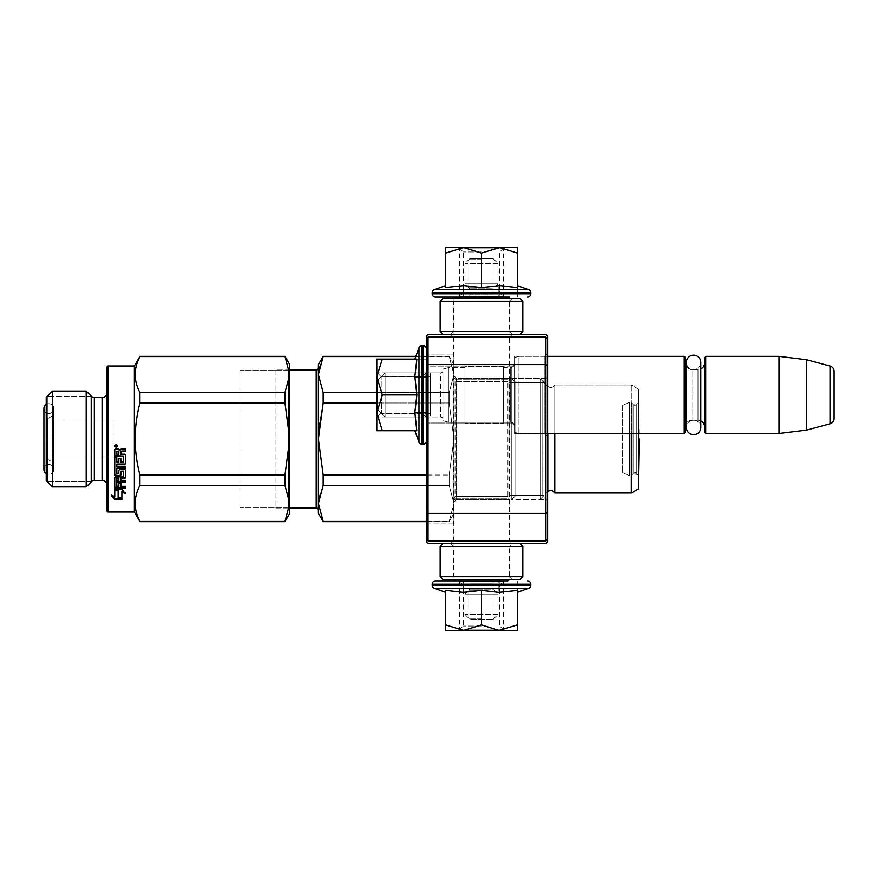 <?xml version="1.0" encoding="UTF-8"?>
<svg xmlns="http://www.w3.org/2000/svg" width="878" height="878" viewBox="0 0 878 878"><rect width="100%" height="100%" fill="white"/><g stroke="black" fill="none" stroke-linecap="round" stroke-linejoin="round"><path stroke-width="0.66" stroke-dasharray="4.39 3.29" d="M456.681 378.528L453.926 375.773L453.926 502.227L453.926 375.773L453.926 502.227L453.926 375.773L456.681 378.528L456.681 499.472L453.926 502.227L456.681 499.472L456.681 378.528L456.681 499.472L456.681 378.528L511.786 378.528L511.786 499.472L456.681 499.472L511.786 499.472L511.786 378.528L456.681 378.528M511.786 378.528L511.786 499.472L511.786 378.528L511.786 499.472L511.786 378.528L546.083 378.528L546.083 499.472L546.083 378.528L511.786 378.528L515.781 382.523L511.786 378.528M450.623 334.32L453.377 337.075L509.58 337.075L509.58 540.925L512.335 543.68L450.623 543.68L453.377 540.925L509.58 540.925L453.377 540.925L453.377 337.075L509.58 337.075L512.335 334.32L450.623 334.32L512.335 334.32M511.786 366.828L514.541 364.074L514.541 425.775L514.541 364.074L514.541 425.775L514.541 364.074L511.786 366.828L426.379 366.828L426.379 423.02L426.379 366.828L426.379 423.02L426.379 366.828L511.786 366.828L511.786 423.02L514.541 425.775L511.786 423.02L511.786 366.828M515.781 495.477L511.786 499.472L511.786 439L511.786 499.472L546.083 499.472L546.083 439L546.083 499.472L511.786 499.472L515.781 495.477L515.781 382.523L515.781 495.477L515.781 382.523L515.781 495.477L542.088 495.477L515.781 495.477M511.786 423.02L426.379 423.02L511.786 423.02M453.926 523.025L426.379 523.025L426.379 354.975L426.379 523.025L426.379 354.975L426.379 523.025L453.926 523.025L453.926 354.975L426.379 354.975L453.926 354.975L453.926 523.025M427.487 524.835L427.487 534.801L427.487 523.453L427.487 532.211L427.487 525.494L427.487 527.535L427.487 525.823L426.379 525.79L426.379 523.453L426.379 525.812L426.379 523.87L427.487 523.87L426.379 523.87L426.379 524.572L427.487 524.572M542.088 382.523L515.781 382.523L542.088 382.523L542.088 495.477L547.598 500.987L547.598 377.013L547.598 500.987L547.598 377.013L547.598 500.987L542.088 495.477L542.088 382.523L542.088 495.477L542.088 382.523L547.598 377.013L542.088 382.523M544.843 433.655L514.541 433.655L514.541 356.194L514.541 433.655L514.541 356.194L514.541 433.655L544.843 433.655L547.598 436.41L547.598 353.439L547.598 436.41L547.598 353.439L547.598 436.41L544.843 433.655L544.843 356.194L514.541 356.194L544.843 356.194L544.843 433.655M544.843 356.194L547.598 353.439L544.843 356.194M547.598 539.279L547.598 335.967L545.94 334.32L428.036 334.32L426.379 335.967L426.379 338.721L428.036 337.075L426.379 338.721L426.379 542.033L428.036 543.68L545.94 543.68L547.598 542.033L547.598 539.279L545.94 540.925L547.598 539.279L545.94 540.925L545.94 364.622L547.598 365.303M547.598 512.697L545.94 513.378L428.036 513.378L428.036 540.925L426.379 539.279L428.036 540.925L545.94 540.925M547.598 338.721L545.94 337.075L547.598 338.721L545.94 337.075L545.94 364.622L428.036 364.622L428.036 513.378L426.379 512.697M426.379 365.303L428.036 364.622L428.036 337.075L545.94 337.075M428.036 337.075L426.379 338.721M426.379 524.835L426.379 525.812L427.487 525.79L426.379 525.494L426.379 533.813L426.379 523.453L426.379 534.801L426.379 525.494L426.379 527.535L427.487 527.535L426.379 527.535L427.487 527.535L426.379 527.535L427.487 527.535L426.379 527.535L427.487 527.535L426.379 527.535L426.379 525.494L426.379 534.801L426.379 527.535L427.487 527.535L426.379 527.535L426.379 525.823L427.487 525.823M426.379 525.823L427.487 525.494L426.379 525.823L426.379 520.061L426.379 534.417L426.379 524.572M426.379 530.564L426.379 527.195L426.379 528.523L427.487 528.523L426.379 528.523L427.487 528.523L426.379 528.523L427.487 528.523L426.379 528.523L427.487 528.523L426.379 528.523L427.487 528.523L426.379 528.523L426.379 533.813L426.379 523.453L426.379 532.211L427.487 532.211L426.379 531.881L427.487 531.881L426.379 531.881L426.379 523.453L427.487 523.453L427.487 520.061L427.487 533.835L427.487 523.453L426.379 523.453L427.487 523.453L426.379 523.453L427.487 523.453L426.379 523.453L427.487 523.453L426.379 523.453L427.487 523.453L426.379 523.453L426.379 534.417L426.379 526.789L426.379 534.417L426.379 526.789L427.487 526.811L427.487 534.417L427.487 524.726L427.487 534.417L427.487 524.726L427.487 534.417L427.487 525.549L427.487 534.417L427.487 526.789L427.487 534.417L427.487 526.789L426.379 526.811L427.487 526.789L426.379 526.789L426.379 530.564L427.487 530.564M426.379 524.583L427.487 524.199L426.379 524.583M426.379 524.726L426.379 534.417L426.379 524.726L426.379 533.385L426.379 524.726L427.487 524.726L427.487 534.417L427.487 524.726L427.487 533.385L427.487 524.726L426.379 524.726L427.487 524.726M450.623 543.68L512.335 543.68M428.036 540.925L426.379 539.279M426.379 524.792L427.487 524.792M426.379 524.956L427.487 524.956L426.379 524.923M426.379 528.468L427.487 528.435M426.379 533.813L427.487 533.813M426.379 534.801L427.487 534.801L426.379 534.801M426.379 532.211L427.487 532.211L426.379 532.211M426.379 529.511L427.487 529.258L427.487 529.873L426.379 529.511M426.379 523.562L427.487 523.562M426.379 520.061L427.487 520.061M426.379 527.195L427.487 527.195L427.487 528.841L427.487 525.757L427.487 528.841L427.487 525.955L427.487 527.195L426.379 527.195L427.487 527.195M426.379 530.4L427.487 530.4M426.379 524.199L427.487 524.199L426.379 524.199M426.379 526.987L427.487 526.987L426.379 526.987M426.379 527.81L427.487 527.81L426.379 527.81M426.379 529.258L427.487 529.258M426.379 529.873L427.487 529.873L427.487 533.385L427.487 528.841L427.487 530.29L426.379 529.873L427.487 529.873M426.379 530.082L427.487 530.082L426.379 530.082M426.379 534.417L427.487 534.417M426.379 525.549L427.487 525.549L426.379 525.549M426.379 525.757L426.379 526.372L427.487 525.757L427.487 527.612L427.487 526.372L426.379 526.372L427.487 525.757M426.379 529.675L427.487 529.675L426.379 529.675M426.379 530.499L427.487 530.499M426.379 531.113L427.487 531.113M426.379 532.77L426.379 531.53L427.487 532.145L427.487 533.385L427.487 531.53L426.379 532.145L427.487 532.145L426.379 532.145L427.487 532.77L426.379 533.176L427.487 533.176L426.379 533.385L427.487 532.77M426.379 533.594L427.487 533.594M426.379 534.208L427.487 534.208M426.379 526.163L427.487 526.163M426.379 527.612L427.487 527.612L427.487 528.841L427.487 527.612L426.379 527.612L427.487 527.612M426.379 528.644L427.487 528.644L426.379 528.644M426.379 531.53L427.487 530.905L426.379 531.53M426.379 532.968L427.487 532.968M426.379 530.707L427.487 530.707L426.379 530.707M426.379 531.739L427.487 531.739L426.379 531.739M426.379 530.29L427.487 530.905L426.379 530.29M426.379 528.841L427.487 528.841L426.379 528.841M426.379 527.404L427.487 527.404M426.379 528.227L427.487 528.227L426.379 528.227M426.379 529.05L427.487 529.05M426.379 525.494L427.487 525.494L426.379 525.494M426.379 526.581L427.487 526.581M426.379 532.562L427.487 532.562M426.379 531.936L427.487 531.936M426.379 531.322L427.487 531.322M426.379 525.955L427.487 525.955M426.379 526.372L427.487 526.372M426.379 530.905L427.487 530.905L426.379 530.905M426.379 532.145L427.487 532.145M376.794 408.698L376.794 381.151L376.794 408.698L376.794 381.151L385.058 372.887L440.712 372.887L440.712 416.962L440.712 372.887A2.206 2.206 -138.9 0 0 442.907 370.681L442.907 419.168L442.907 370.681A2.206 2.206 -138.9 0 1 440.712 372.887L385.058 372.887L376.794 381.151L376.794 408.698L385.058 416.962L385.058 372.887L385.058 416.962L440.712 416.962A2.206 2.206 -41.1 0 1 442.907 419.168L442.907 370.681L442.907 419.168A2.206 2.206 -41.1 0 0 440.712 416.962L385.058 416.962L376.794 408.698M442.907 420.716L442.907 369.122L448.417 367.652L464.956 367.652L464.956 422.197L464.956 367.652L464.956 422.197L464.956 367.652L448.417 367.652L448.417 422.197L448.417 367.652L448.417 422.197L464.956 422.197L448.417 422.197L448.417 367.652L442.907 369.122L442.907 420.716L448.417 422.197L442.907 420.716L442.907 369.122L442.907 420.716M464.956 423.295L464.956 366.543L503.522 366.543L503.522 423.295L503.522 366.543L503.522 423.295L503.522 366.543L464.956 366.543L464.956 423.295L503.522 423.295L464.956 423.295L464.956 366.543L464.956 423.295M503.522 422.197L503.522 367.652L510.272 367.652L510.272 422.197L503.522 422.197L503.522 367.652L510.272 367.652L510.272 422.197L503.522 422.197L503.522 367.652L503.522 422.197M514.673 426.829A4.412 4.412 -37.4 0 0 510.272 422.197L510.272 367.652A4.412 4.412 -142.6 0 0 514.673 363.24A4.412 4.412 -142.6 0 1 510.272 367.652L510.272 422.197A4.412 4.412 -37.4 0 1 514.673 426.598L514.673 363.24A4.412 4.412 -142.6 0 0 514.673 363.009L514.541 429.353L514.673 363.009A4.412 4.412 -142.6 0 1 514.673 363.24L514.673 426.598A4.412 4.412 -37.4 0 1 514.673 426.829L514.673 363.009L514.673 426.829M547.598 433.491L518.942 433.491L518.942 356.358L518.942 433.491L518.942 356.358L514.541 357.533L514.541 432.305L518.942 433.491L514.541 432.305L514.541 357.533L514.541 432.305L514.541 357.533L518.942 356.358L547.598 356.358M684.236 433.491L684.236 356.358L684.236 433.491L684.236 356.358L518.942 356.358L518.942 433.491L684.236 433.491L685.334 432.393L685.334 357.456L684.236 356.358M685.334 362.965L685.334 426.884L685.334 362.965M704.617 362.965L704.617 426.884L704.617 362.965A6.607 6.607 -137.8 0 1 698.01 369.583L691.952 369.583L691.952 420.266L691.952 369.583A6.607 6.607 147.9 0 1 686.387 366.532A6.607 6.607 147.9 0 0 691.952 369.583L698.01 369.583L698.01 420.266L698.01 369.583A6.607 6.607 -137.8 0 0 700.82 368.947M685.334 426.884A6.607 6.607 32.2 0 1 691.952 420.266L698.01 420.266A6.607 6.607 -42.2 0 1 700.82 420.891A6.607 6.607 -42.2 0 0 698.01 420.266L691.952 420.266A6.607 6.607 32.2 0 0 686.387 423.306M705.725 356.358L705.725 433.491L705.725 356.358L705.725 433.491L704.617 432.393L704.617 357.456L704.617 432.393L704.617 357.456L705.725 356.358L779.005 356.358L806.553 359.739L830.017 366.027L830.017 423.822L830.017 366.027L830.017 423.822L806.553 430.11L806.553 359.739M705.725 433.491L779.005 433.491L779.005 356.358M430.242 394.924C430.242 371.109 430.242 371.109 430.242 394.924C430.242 371.109 430.242 371.109 430.242 394.924C430.242 418.74 430.242 418.74 430.242 394.924C430.242 418.74 430.242 418.74 430.242 394.924C430.242 366.488 430.242 366.488 430.242 394.924C430.242 423.361 430.242 423.361 430.242 394.924C430.242 371.109 430.242 371.109 430.242 394.924C430.242 371.109 430.242 371.109 430.242 394.924C430.242 418.74 430.242 418.74 430.242 394.924C430.242 418.74 430.242 418.74 430.242 394.924C430.242 366.488 430.242 366.488 430.242 394.924C430.242 423.361 430.242 423.361 430.242 394.924M381.48 394.924L381.48 413.384L381.48 394.924M385.058 416.962L385.058 372.887L385.058 416.962M685.334 432.393L685.334 357.456L685.334 432.393M779.005 433.491L806.553 430.11M376.794 394.924L376.794 412.825L382.336 394.924L376.794 377.397L376.794 394.924L376.794 372.338L376.794 417.511L376.794 394.924L376.794 412.825L382.336 394.924L376.794 377.397L376.794 359.113L376.794 394.924M382.336 430.736L376.794 412.825L382.336 430.736L376.794 412.825L376.794 430.736L416.874 430.736L376.794 430.736L416.874 430.736L414.855 430.736L416.874 430.736L414.855 430.736L416.874 430.736L414.855 413.198L426.379 413.198L426.379 412.451L426.379 413.198L414.855 413.198L416.874 430.736L414.855 413.198L426.379 413.198L426.379 412.451L426.379 413.198L414.855 413.198L416.874 394.924L414.855 377.551L426.379 377.551L426.379 376.486L426.379 377.551L414.855 377.551L416.874 394.924L414.855 377.551L426.379 377.551L426.379 376.486L426.379 377.551L414.855 377.551L416.874 359.113L414.855 359.102L426.379 359.102L414.855 359.113L416.874 359.113L414.855 376.486L416.874 359.113L414.855 359.102L426.379 359.102L376.794 359.113L382.336 359.113L376.794 359.113L376.794 376.64L382.336 359.113L376.794 376.64L382.336 394.924L376.794 412.825L376.794 430.736L376.794 377.397M426.379 440.932L426.379 348.917L426.379 440.932A3.303 3.303 -49.8 0 1 423.075 444.235L423.075 345.614A3.303 3.303 -130.2 0 1 426.379 348.917M426.379 394.924L426.379 417.511L426.379 394.924M421.978 394.924L421.978 376.739L421.978 394.924M381.206 394.924L381.206 376.739L381.206 394.924M423.075 444.235L422.088 444.235L422.088 345.614L422.088 444.235A3.303 3.303 39.2 0 1 418.982 442.062L418.982 347.787M416.874 394.924L414.855 412.451L426.379 412.451L414.855 412.451L414.855 413.198L416.874 394.924L382.336 394.924M426.379 376.486L414.855 376.486L426.379 376.486L414.855 376.486L414.855 377.551L414.855 376.486L426.379 376.486M377.342 394.924C377.342 366.488 377.342 366.488 377.342 394.924C377.342 366.488 377.342 366.488 377.342 394.924C377.342 423.35 377.342 423.35 377.342 394.924C377.342 423.35 377.342 423.35 377.342 394.924C377.342 366.488 377.342 366.488 377.342 394.924C377.342 366.488 377.342 366.488 377.342 394.924C377.342 423.35 377.342 423.35 377.342 394.924C377.342 423.35 377.342 423.35 377.342 394.924M425.83 394.924C425.83 366.488 425.83 366.488 425.83 394.924C425.83 366.488 425.83 366.488 425.83 394.924C425.83 423.35 425.83 423.35 425.83 394.924C425.83 423.35 425.83 423.35 425.83 394.924C425.83 366.488 425.83 366.488 425.83 394.924C425.83 366.488 425.83 366.488 425.83 394.924C425.83 423.35 425.83 423.35 425.83 394.924C425.83 423.35 425.83 423.35 425.83 394.924M422.088 444.235L422.088 345.614L423.075 345.614M414.855 430.736L418.982 442.062M414.855 359.102L415.865 356.358L449.163 356.358L453.926 374.588L453.926 364.622L453.926 374.588L449.163 356.358L415.865 356.358M426.379 412.451L414.855 412.451L426.379 412.451M376.794 376.64L382.336 359.113L416.874 359.113L382.336 359.113M469.906 258.549L493.052 258.549L469.906 258.549L464.956 263.51L464.956 283.89L469.906 288.862L469.906 294.92L493.052 294.92L469.906 294.92A2.206 2.206 44.3 0 1 467.711 297.126L495.258 297.126L467.711 297.126M493.052 258.549L498.013 263.51L464.956 263.51L498.013 263.51L498.013 283.89L464.945 283.89L498.013 283.89M498.013 283.901L493.052 288.862L469.906 288.862L493.052 288.862L493.052 294.92A2.206 2.206 -44.3 0 0 495.258 297.126M507.846 297.126L455.111 297.126L507.846 297.126M508.944 298.224L454.014 298.224M508.944 298.498L508.944 379.768L454.014 379.768L455.034 381.535L455.034 496.465L454.014 498.232L454.014 579.502M454.014 298.498L454.014 379.768L508.944 379.768L507.923 381.535L455.034 381.535L507.923 381.535L507.923 496.465L455.034 496.465L507.923 496.465L508.944 498.232L454.014 498.232L508.944 498.232L508.944 579.502M508.944 579.776L454.014 579.776M507.846 580.874L455.111 580.874M495.258 580.874L467.711 580.874L495.258 580.874A2.206 2.206 -121 0 0 493.052 583.08L493.052 589.138L469.906 589.138L464.956 594.099L464.956 614.479L469.906 619.44L493.052 619.44L469.906 619.44M493.052 619.44L498.013 614.479L464.956 614.479L498.013 614.479L498.013 594.099L464.956 594.099L498.013 594.099L493.052 589.138L469.906 589.138L469.906 583.08L493.052 583.08L469.906 583.08A2.206 2.206 121 0 0 467.711 580.874M481.484 618.342L468.808 618.342L481.484 618.342M481.484 590.246L468.808 590.246L481.484 590.246M481.484 259.658L468.808 259.658L481.484 259.658M481.484 287.754L468.808 287.754L481.484 287.754M517.285 580.874L517.285 592.398M481.484 580.874L458.887 580.874L481.484 580.874M481.484 585.286L463.299 585.286L481.484 585.286M481.484 626.058L463.299 626.058L481.484 626.058M528.611 588.282L434.347 588.282M481.484 630.459L458.887 630.459L481.484 630.459M445.662 590.378L445.662 592.398L445.662 590.378L463.2 592.398L481.484 590.389L499.922 592.398L517.285 590.389L517.285 624.927L499.758 630.459L481.484 624.927L463.573 630.459L445.662 630.459L445.662 590.378M445.662 624.916L463.573 630.459L499.011 630.459M517.285 624.927L517.285 630.459L499.758 630.459M463.2 580.874L463.957 580.874L463.957 592.398L463.957 580.874L463.2 580.874L463.2 592.398L463.2 580.874M498.858 580.874L499.922 580.874L499.922 592.398L499.922 580.874L498.858 580.874L498.858 592.398L498.858 580.874M481.484 590.389L481.484 624.927M481.484 629.91C509.909 629.91 509.909 629.91 481.484 629.91C509.909 629.91 509.909 629.91 481.484 629.91C453.048 629.91 453.048 629.91 481.484 629.91C453.048 629.91 453.048 629.91 481.484 629.91M481.484 581.423C509.909 581.423 509.909 581.423 481.484 581.423C509.909 581.423 509.909 581.423 481.484 581.423C453.048 581.423 453.048 581.423 481.484 581.423C453.048 581.423 453.048 581.423 481.484 581.423M481.484 247.541L463.573 247.541L481.484 253.073L499.011 247.541L481.484 247.541L504.071 247.541L458.887 247.541L481.484 247.541M517.285 297.126L517.285 285.602L517.296 297.126L517.285 285.602L517.285 287.611L499.922 285.602L481.484 287.611L463.2 285.602L445.662 287.622L445.662 253.083L463.573 247.541L445.662 247.541L445.662 253.083M453.443 297.126L509.514 297.126M481.484 297.126L458.887 297.126L481.484 297.126M481.484 292.714L463.299 292.714L481.484 292.714M481.484 251.942L463.299 251.942L481.484 251.942M434.347 289.718L528.611 289.718M517.285 285.602L517.285 247.541L499.011 247.541M463.2 297.126L463.957 297.126L463.957 285.602L463.957 297.126L463.2 297.126L463.2 285.602L463.2 297.126M481.484 287.611L481.484 253.073M498.858 297.126L499.922 297.126L499.922 285.602L499.922 297.126L498.858 297.126L498.858 285.602L498.858 297.126M499.758 247.541L517.285 253.073M481.484 248.09C509.909 248.09 509.909 248.09 481.484 248.09C509.909 248.09 509.909 248.09 481.484 248.09C453.048 248.09 453.048 248.09 481.484 248.09C453.048 248.09 453.048 248.09 481.484 248.09M481.484 296.577C509.909 296.577 509.909 296.577 481.484 296.577C509.909 296.577 509.909 296.577 481.484 296.577C453.048 296.577 453.048 296.577 481.484 296.577C453.048 296.577 453.048 296.577 481.484 296.577M520.05 334.32L450.897 334.32L520.05 334.32M512.061 298.498L450.897 298.498L512.061 298.498L509.306 301.253L453.652 301.253L509.306 301.253L509.306 331.566L481.484 331.566L509.306 331.566L512.061 334.32M442.907 298.498L520.05 298.498M440.152 301.253L522.805 301.253M440.152 331.566L522.805 331.566M481.484 334.32L442.907 334.32L481.484 334.32M520.05 543.68L450.897 543.68L520.05 543.68M522.805 546.434L453.652 546.434L509.306 546.434L512.061 543.68M512.061 579.502L450.897 579.502L512.061 579.502L509.306 576.747L453.652 576.747L509.306 576.747L509.306 546.434L440.152 546.434M520.05 579.502L442.907 579.502M522.805 576.747L440.152 576.747M481.484 543.68L442.907 543.68L481.484 543.68M700.82 362.384A7.222 7.222 0 0 1 693.598 369.605A7.222 7.222 0 0 1 686.387 362.384L686.387 427.454A7.222 7.222 0 0 0 693.598 434.676A7.222 7.222 0 0 0 700.82 427.454A7.222 7.222 0 0 0 693.598 420.244A7.222 7.222 0 0 0 686.387 427.454L686.387 362.384A7.222 7.222 0 0 0 693.598 369.605A7.222 7.222 0 0 0 700.82 362.384L700.82 427.454A7.222 7.222 0 0 0 693.598 420.244A7.222 7.222 0 0 0 686.387 427.454L686.387 362.384M638.547 471.695L633.06 473.165L633.06 404.835L633.06 473.165L633.06 439L633.06 473.165L638.547 471.695L638.504 389.141L631.348 385.003L631.348 492.997L638.504 488.859L638.504 389.141L638.504 488.859L638.504 389.141L631.348 385.003L554.753 385.003L554.753 492.997A4.412 4.412 0 0 0 547.795 491.691L540.431 499.055L456.132 499.055L456.132 378.945L456.132 499.055A2.206 2.206 43.5 0 0 453.926 501.261L453.926 376.739L453.926 501.261A2.206 2.206 43.5 0 1 456.132 499.055L540.431 499.055L540.431 378.945L540.431 499.055L540.431 378.945L456.132 378.945A2.206 2.206 136.5 0 1 453.926 376.739L453.926 501.261L453.926 376.739A2.206 2.206 136.5 0 0 456.132 378.945L540.431 378.945L540.431 499.055L547.598 491.889M631.348 433.491L631.348 492.997L631.348 385.003L554.753 385.003A4.412 4.412 0 0 1 547.795 386.309L547.795 491.691L547.795 386.309L540.431 378.945L547.795 386.309L547.795 433.491M554.753 492.997L554.753 385.003L554.753 492.997L631.348 492.997M319.021 497.102L323.17 485.402L323.17 475.02L318.396 439L318.396 364.622L318.396 374.588L323.17 356.358L449.163 356.567L453.926 374.588L453.926 513.378L453.926 503.412L449.163 521.642L453.926 503.412L453.926 439L449.163 475.02L449.163 485.402L453.926 503.412L449.163 485.402L449.163 475.02L453.926 439L449.163 402.98L453.926 439L453.926 374.588L449.163 392.598L449.163 402.98L449.163 392.598L453.926 374.588L453.926 364.622L453.926 374.588L449.163 356.567L323.17 356.567L318.396 374.588L318.396 439L323.17 402.98L449.163 402.98L453.926 439L453.926 513.378L449.163 521.642L323.17 521.642L449.163 521.433L453.926 503.412L449.163 521.433L323.17 521.642L318.396 503.412L318.396 439L318.396 503.412L323.17 485.402L449.163 485.402L453.926 503.412L453.926 439L449.163 475.02L449.163 485.402L449.163 475.02L453.926 439L449.163 402.98L449.163 392.598L449.163 402.98L323.17 402.98L318.396 439L323.17 475.02L449.163 475.02L323.17 475.02L323.17 485.402L426.379 485.402M426.379 521.642L449.163 521.642L453.926 513.378L453.926 503.412L449.163 485.402L323.17 485.402L318.396 503.412L318.396 513.378L318.396 503.412L323.17 521.433L426.379 521.433M319.021 426.357L323.17 402.98L323.17 392.598L449.163 392.598L453.926 374.588L453.926 439L453.926 374.588L449.163 392.598L323.17 392.598L323.17 402.98L323.17 392.598L318.396 374.588L323.17 392.598L449.163 392.598L376.794 392.598M632.994 473.988A1.097 1.097 38.3 0 0 631.897 475.086L631.897 402.914A1.097 1.097 141.7 0 0 632.994 404.012L632.994 473.988L638.504 474.581L638.504 403.419L638.504 474.581L638.504 403.419L638.504 474.581L636.298 473.988L636.298 404.012L636.298 473.988L636.298 404.012L638.504 403.419L636.298 404.012L636.298 473.988L632.994 473.988A1.097 1.097 38.3 0 0 631.897 475.086L631.897 402.914A1.097 1.097 141.7 0 0 632.994 404.012L636.298 404.012L632.994 404.012L632.994 473.988M318.396 510.074L318.396 367.926L318.396 510.074A2.206 2.206 -43.7 0 0 316.19 507.868L316.19 370.132L316.19 507.868L239.881 507.868L239.881 370.132L239.881 507.868L289.74 507.868M289.74 370.132L239.881 370.132L239.881 507.868L239.881 370.132L289.74 370.132M544.02 439L544.02 495.477L544.02 439M509.031 439L509.031 378.945L509.031 439M139.931 356.358L139.931 356.567C133.577 368.584 133.577 380.591 139.931 392.598C133.577 380.591 133.577 368.584 139.931 356.567L284.966 356.358L289.74 374.588L289.74 439L284.966 475.02L284.966 485.402L289.74 503.412L289.74 513.378L289.74 503.412L284.966 521.433L289.74 503.412L284.966 485.402L139.931 485.402C133.577 497.409 133.577 509.416 139.931 521.433L134.367 512.006L107.917 512.006L107.917 365.994L107.917 512.006L106.82 510.085M284.966 521.642L139.931 521.642L284.966 521.433L289.74 503.412L284.966 485.402L139.931 485.402L284.966 485.402L284.966 475.02L289.74 439L289.74 503.412L289.74 439L284.966 402.98L289.74 439L289.74 513.378L284.966 521.642L139.931 521.433C133.577 509.416 133.577 497.409 139.931 485.402L139.931 475.02C133.577 451.007 133.577 426.993 139.931 402.98C133.577 426.993 133.577 451.007 139.931 475.02L139.931 485.402L139.931 475.02L284.966 475.02L284.966 485.402M106.82 392.993L106.82 485.007A4.412 4.412 -37 0 0 102.408 480.595L102.408 397.405L102.408 480.595L94.319 480.595A4.412 4.412 71.5 0 0 91.202 481.89L91.202 396.11L91.202 481.89L86.176 486.928L86.176 391.072L86.176 486.928L52.537 486.928L52.537 391.072L52.537 486.928L46.216 480.595L46.216 397.405M46.216 473.165L46.216 404.835L46.216 473.165M106.82 421.089L106.82 456.911M106.82 367.103L106.82 367.915M121.866 498.397L121.866 491.373L121.866 499.308L121.866 498.397L118.497 497.2L118.497 498.089L121.866 499.308L121.866 491.373L125.269 492.734L121.757 488.431L125.269 492.734L125.269 493.557L124.259 492.339M118.497 489.99L118.497 498.089L118.497 489.99L114.755 488.431L121.757 488.431L114.755 488.431L116.565 489.189M121.866 492.174L125.269 493.557L121.757 489.189L114.755 489.189L118.497 490.769L118.497 497.2M118.113 490.144L118.113 490.934L114.755 489.518L114.755 488.75L114.755 496.992L114.755 488.75L118.113 490.144L118.113 497.332L121.866 498.66L121.866 499.571L121.866 498.66L114.809 498.66L114.809 499.571L121.866 499.571L118.113 498.232L118.113 497.332L121.866 498.66L119.298 498.66M114.809 499.571L111.287 495.675L111.287 494.819L114.809 498.66M114.755 496.114L111.287 494.819L114.755 496.114L114.755 496.992L111.287 495.675L111.287 494.819L112.439 496.114M118.113 490.934L118.113 497.332M114.755 449.931L115.611 449.009L114.755 449.766L114.755 455.956L114.755 449.766L115.611 448.856L118.662 448.856L119.935 450.205L121.197 448.856L125.609 448.856L125.609 451.204L121.724 451.018L120.868 451.907L120.868 454.014L124.753 454.014L125.609 454.892L125.609 463.222L124.753 464.418L116.796 464.034L124.753 464.034M125.609 449.009L121.197 449.009L119.935 450.37L118.662 448.856L115.611 448.856L118.662 449.009L119.935 450.37L121.197 448.856L125.609 448.856L125.609 451.204L121.724 451.204L120.868 451.907L120.868 454.014L124.753 454.014L125.609 454.892L125.609 463.595L124.753 464.418M116.796 464.418L116.796 466.35L116.796 464.034L116.796 465.944L125.609 465.944L125.609 468.259L116.796 467.809L117.125 473.352L118.826 473.582L118.826 469.752L119.682 468.984L124.753 468.984L125.609 469.752L125.609 477.105L124.753 477.808L120.868 477.808L120.868 480.025L125.609 480.025L125.609 481.66L116.796 481.66L116.796 485.721L118.826 485.973L118.826 486.697L118.826 482.318L120.868 482.318L120.868 485.973L125.609 485.973L125.609 487.499L115.611 487.499L114.755 486.862L114.755 477.105L115.611 476.381L123.568 476.106L123.568 476.677L123.238 470.86L120.868 471.157L120.868 474.416L120.012 475.7L115.611 475.152L120.012 475.152M125.609 466.35L116.796 465.944L125.609 465.944L125.609 468.259L116.796 467.809L116.796 473.066L118.826 473.066M116.796 468.259L117.125 473.879L118.826 473.582L118.826 469.752L125.609 469.752L125.609 477.687L124.753 478.411L120.868 478.411L120.868 477.808M125.609 480.65L120.868 480.65L120.868 478.411L120.868 480.65L120.868 480.025L125.609 480.025L125.609 482.318L116.796 482.318L117.125 486.697L118.826 486.697L118.826 482.318L118.826 482.977L120.868 482.977L120.868 486.697L125.609 486.697L125.609 488.234L115.611 488.234L114.755 487.597L114.755 477.687L115.611 476.963L123.238 476.963L123.568 471.157M114.755 477.687L115.611 476.381L123.568 476.106L123.568 471.651L120.868 471.157M120.868 474.416L120.868 471.651L120.868 474.965L120.012 475.7M120.868 461.993L123.568 461.674L123.568 456.297L123.238 462.344L120.868 462.344L120.868 458.338L118.826 458.338L118.826 462.344L117.125 462.344L116.796 457.361L114.755 457.361L114.755 474.965L114.755 457.361L116.796 457.361L117.125 461.993L118.826 462.344L118.826 458.338L120.868 458.338L120.868 461.993L123.568 461.674L123.238 455.693L114.755 455.693L123.568 456.033M116.796 478.686L116.796 479.761L118.826 480.025L118.826 480.65L118.826 477.808L118.826 480.65L116.796 480.387L116.796 479.761L118.826 480.025L118.826 478.411L116.796 478.686L116.796 480.387L116.796 478.686M116.796 451.555L116.796 454.244L118.826 454.244L118.826 451.018L118.826 454.014L116.796 454.014L118.826 454.244L118.826 451.018L116.796 451.358L116.796 454.014L116.796 451.555L118.826 451.204M116.796 478.082L118.826 477.808M115.611 475.152L114.755 474.416L115.611 475.7M114.755 445.925L116.137 444.356L117.509 445.98L116.137 447.506L114.755 445.98L116.137 444.356L117.509 445.87L116.126 447.374L114.755 445.87L116.137 444.356L117.509 445.925M120.868 452.104L120.868 454.244L124.753 454.244L125.609 455.133M134.367 365.994L134.367 512.006M139.931 356.567L284.966 356.567L139.931 356.567C133.577 368.584 133.577 380.591 139.931 392.598L284.966 392.598L139.931 392.598L139.931 402.98L139.931 392.598L139.931 402.98L284.966 402.98L284.966 392.598L284.966 402.98L139.931 402.98L284.966 402.98L289.74 439L289.74 374.588L284.966 356.358M139.931 402.98C133.577 426.993 133.577 451.007 139.931 475.02L284.966 475.02L289.74 439L289.74 374.588L284.966 392.598L289.74 374.588L284.966 356.567M288.642 508.702L288.642 369.298L275.966 369.298L275.966 508.702L288.642 508.702L288.642 369.298L288.642 508.702L275.966 508.702L275.966 369.298L288.642 369.298L288.642 508.702L289.74 509.8L289.74 368.2L288.642 369.298L289.74 368.2L289.74 509.8L289.74 368.2L289.74 509.8L288.642 508.702M114.107 421.089L47.588 421.089L47.588 456.911L114.107 456.911L47.588 456.911L47.588 421.089L47.588 456.911L47.588 421.089L114.107 421.089L114.107 456.911L114.107 421.089M47.588 418.674L47.588 459.326L53.075 462.486L53.075 415.514L53.075 462.486A1.383 1.383 -106 0 1 53.767 463.683L53.767 414.317L53.767 463.683A1.383 1.383 -106 0 0 53.075 462.486L47.588 459.326L47.588 418.674L53.075 415.514A1.383 1.383 -74 0 0 53.767 414.317L53.767 463.683L53.767 414.317A1.383 1.383 -74 0 1 53.075 415.514L47.588 418.674L47.588 459.326L47.588 418.674M53.767 405.888L53.767 472.112L53.767 405.888M47.335 439L47.335 396.285L47.335 481.715L47.335 396.285L47.335 481.715L91.378 481.715L91.378 396.285L91.378 481.715L91.378 396.285L91.378 481.715L47.335 481.715M43.9 408.61A4.906 4.906 0 0 0 48.806 413.516A4.906 4.906 0 0 0 53.712 408.61L53.712 469.39A4.906 4.906 0 0 1 46.216 473.549A4.906 4.906 0 0 0 53.712 469.39A4.906 4.906 0 0 0 48.806 464.484A4.906 4.906 0 0 1 53.712 469.39L53.712 408.61A4.906 4.906 0 0 0 46.216 404.451A4.906 4.906 0 0 1 53.712 408.61L53.712 469.39L53.712 408.61A4.906 4.906 0 0 1 48.806 413.516A4.906 4.906 0 0 1 43.9 408.61L43.9 469.39A4.906 4.906 0 0 1 48.806 464.484A4.906 4.906 0 0 0 43.9 469.39L43.9 408.61L43.9 469.39M622.678 405.395L629.416 402.245L629.416 475.755L622.678 472.605L629.416 475.755L629.416 402.245L629.416 475.755L629.416 402.245L622.678 405.395L622.678 472.605L622.678 405.395M554.753 433.491L554.753 385.003A4.412 4.412 0 0 1 547.795 386.309L547.795 491.691M318.396 364.622L318.396 439L323.17 475.02L426.379 475.02M319.021 368.266L323.17 356.358M415.777 356.567L323.17 356.567M323.17 485.402L323.17 475.02M323.17 402.98L376.794 402.98M323.17 521.433L318.396 503.412L318.396 439M318.396 503.412L318.396 513.378L323.17 521.642M323.17 392.598L318.396 374.588M284.966 521.433L139.931 521.642M52.537 391.072L52.537 486.928M86.176 391.072L86.176 486.928M91.202 481.89L91.202 396.11M107.917 365.994L107.917 512.006M114.755 489.518L114.755 488.75L115.786 489.189M118.826 470.224L119.682 468.984L124.753 468.984L125.609 470.224M118.826 482.977L118.826 482.318L120.868 482.318L120.868 482.977M114.755 457.636L116.796 457.636M118.826 458.634L120.868 458.634M116.796 461.674L118.826 461.993M120.868 485.973L125.609 485.973L125.609 486.697M116.796 482.318L116.796 485.721L118.826 485.973M139.931 521.433C133.577 509.416 133.577 497.409 139.931 485.402M139.931 475.02L284.966 475.02M139.931 392.598L284.966 392.598L284.966 402.98M284.966 392.598L289.74 374.588L289.74 364.622M633.06 439L633.06 404.835L633.06 439M426.379 525.011L427.487 525.011M426.379 524.023L427.487 524.023M426.379 525.099L427.487 525.099M426.379 524.44L427.487 524.44L426.379 524.44M426.379 529.73L427.487 529.73M426.379 529.84L427.487 529.84M426.379 524.254L427.487 524.254M530.795 584.177L432.163 584.177M530.795 585.176L432.163 585.176M432.163 293.823L530.795 293.823M432.163 292.824L530.795 292.824M94.319 397.405L94.319 480.595M316.19 507.868L316.19 370.132M102.408 480.595L102.408 397.405M426.379 526.207L427.487 526.207M430.242 413.384L381.48 413.384L430.242 413.384M430.242 376.464L381.48 376.464L430.242 376.464M421.978 376.739L426.379 372.338L421.978 376.739L381.206 376.739L376.794 372.338L381.206 376.739L421.978 376.739M421.978 413.099L426.379 417.511L421.978 413.099L381.206 413.099L376.794 417.511L381.206 413.099L421.978 413.099M425.83 372.887L377.342 372.887L425.83 372.887M425.83 416.962L377.342 416.962L425.83 416.962M468.808 590.246L468.808 618.342M494.149 590.246L494.149 618.342M494.149 287.754L494.149 259.658M468.808 287.754L468.808 259.658M504.071 630.459L499.659 626.058L499.659 585.286L504.071 580.874M458.887 630.459L463.299 626.058L463.299 585.286L458.887 580.874M503.522 581.423L503.522 629.91M459.446 581.423L459.446 629.91M504.071 247.541L499.659 251.942L499.659 292.714L504.071 297.126M458.887 247.541L463.299 251.942L463.299 292.714L458.887 297.126M503.522 296.577L503.522 248.09M459.446 296.577L459.446 248.09M450.897 334.32L453.652 331.566L453.652 301.253L450.897 298.498M450.897 543.68L453.652 546.434L453.652 576.747L450.897 579.502M453.926 364.622L449.163 356.358L453.926 364.622M509.031 495.477L544.02 495.477L509.031 495.477M509.031 382.523L544.02 382.523L509.031 382.523M91.378 396.285L47.335 396.285L91.378 396.285M639.019 433.491L638.547 406.305L633.06 404.835L638.547 406.305L639.019 433.491"/><path stroke-width="1.32" d="M547.598 435.642L547.598 436.41M547.598 335.967L547.598 542.033L545.94 543.68L428.036 543.68L426.379 542.033L426.379 335.967L428.036 334.32L545.94 334.32L547.598 335.967M547.598 354.196L547.598 353.439L547.598 354.196M547.598 365.303L545.94 364.622L545.94 337.075L547.598 338.721M547.598 539.279L545.94 540.925L428.036 540.925L428.036 364.622L545.94 364.622L545.94 513.378L547.598 512.697M426.379 512.697L428.036 513.378L545.94 513.378L545.94 540.925M545.94 337.075L428.036 337.075L426.379 338.721M426.379 365.303L428.036 364.622L428.036 337.075M428.036 540.925L426.379 539.279M547.598 433.491L684.236 433.491L684.236 356.358L547.598 356.358M684.236 433.491L685.334 432.393L685.334 357.456L684.236 356.358M686.387 366.532A6.607 6.607 147.9 0 1 685.334 362.965A6.607 6.607 147.9 0 0 686.387 366.532M686.387 423.306A6.607 6.607 32.2 0 0 685.334 426.884M704.617 362.965A6.607 6.607 -137.8 0 1 700.82 368.947M704.617 426.884A6.607 6.607 -42.2 0 0 700.82 420.891A6.607 6.607 -42.2 0 1 704.617 426.884M705.725 356.358L705.725 433.491L704.617 432.393L704.617 357.456L705.725 356.358L779.005 356.358L806.553 359.739L830.017 366.027L830.017 423.822L806.553 430.11L806.553 359.739M705.725 433.491L779.005 433.491L779.005 356.358M779.005 433.491L806.553 430.11M834.1 371.35A5.509 5.509 -124.1 0 0 830.017 366.027A5.509 5.509 -124.1 0 1 834.1 371.35L834.1 418.499A5.509 5.509 -55.9 0 1 830.017 423.822A5.509 5.509 -55.9 0 0 834.1 418.499L834.1 371.35M414.855 359.113L418.982 347.787L418.982 442.062A3.303 3.303 39.2 0 0 422.088 444.235L423.075 444.235A3.303 3.303 -49.8 0 0 426.379 440.932M426.379 348.917A3.303 3.303 -130.2 0 0 423.075 345.614L423.075 444.235M422.088 444.235L422.088 345.614A3.303 3.303 140.8 0 0 418.982 347.787A3.303 3.303 140.8 0 1 422.088 345.614L423.075 345.614M414.855 430.736L418.982 442.062M416.699 429.902L414.855 412.451L416.874 394.924L414.855 376.486L416.874 359.113L382.336 359.113L376.794 376.64L382.336 394.924L376.794 412.825L376.794 430.736L416.874 430.736M382.336 430.736L376.794 412.825L376.794 377.397M382.336 359.113L376.794 359.113L376.794 376.64M416.874 394.924L382.336 394.924M318.396 364.622L323.17 356.358L318.396 374.588L318.396 364.622L323.17 356.358L415.865 356.358L418.982 347.787M507.846 297.126L508.944 298.224L454.014 298.224L455.111 297.126M454.014 579.502L508.944 579.502M508.944 579.776L507.846 580.874L435.477 580.874L455.111 580.874L454.014 579.776M481.484 630.459L463.573 630.459L481.484 624.927L499.011 630.459L481.484 630.459M435.477 580.874A3.303 3.303 139.8 0 0 432.163 584.177L530.795 584.177A3.303 3.303 -139.8 0 0 527.48 580.874M445.662 592.398L434.347 588.282A3.303 3.303 50.8 0 1 432.163 585.176L432.163 584.177M432.163 585.176L530.795 585.176L530.795 584.177M434.347 588.282L528.611 588.282A3.303 3.303 -50.8 0 0 530.795 585.176M516.341 590.587L498.858 592.398L481.484 590.389L463.2 592.398L445.662 590.378L445.662 624.916L463.573 630.459L445.662 630.459L445.662 624.916M517.285 592.398L528.611 588.282M499.758 630.459L517.285 630.459L517.285 624.927L499.011 630.459M481.484 590.389L481.484 624.927M517.285 590.389L517.285 624.927M517.285 285.602L528.611 289.718L434.347 289.718A3.303 3.303 129.2 0 0 432.163 292.824L432.163 293.823A3.303 3.303 40.2 0 0 435.477 297.126L453.443 297.126M509.514 297.126L435.477 297.126M527.48 297.126A3.303 3.303 -40.2 0 0 530.795 293.823L432.163 293.823M528.611 289.718A3.303 3.303 -129.2 0 1 530.795 292.824L530.795 293.823M445.662 285.602L434.347 289.718M446.496 287.446L463.957 285.602L481.484 287.611L499.922 285.602L517.285 287.611L517.285 253.073L499.758 247.541L481.484 253.073L463.573 247.541L445.662 247.541L445.662 287.622M445.662 253.083L463.573 247.541L499.011 247.541M517.285 253.073L517.285 247.541L499.758 247.541M481.484 287.611L481.484 253.073M520.05 334.32L522.805 331.566L440.152 331.566L440.152 301.253L522.805 301.253L520.05 298.498L442.907 298.498L440.152 301.253M520.05 543.68L522.805 546.434L522.805 576.747L520.05 579.502L442.907 579.502L440.152 576.747L522.805 576.747M442.907 543.68L440.152 546.434L522.805 546.434M686.387 362.384A7.222 7.222 0 0 1 693.598 355.173A7.222 7.222 0 0 1 700.82 362.384L700.82 427.454A7.222 7.222 0 0 1 693.598 434.676A7.222 7.222 0 0 1 686.387 427.454L686.387 362.384A7.222 7.222 0 0 1 693.598 355.173A7.222 7.222 0 0 1 700.82 362.384M316.19 370.132L289.74 370.132L316.19 370.132A2.206 2.206 -136.3 0 0 318.396 367.926A2.206 2.206 -136.3 0 1 316.19 370.132L316.19 507.868L289.74 507.868M289.74 364.622L284.966 356.358L139.931 356.567C133.577 368.584 133.577 380.591 139.931 392.598L139.931 402.98C133.577 426.993 133.577 451.007 139.931 475.02L139.931 485.402C133.577 497.409 133.577 509.416 139.931 521.433L284.966 521.433L289.74 503.412L289.74 364.622L284.966 356.358L289.74 374.588L284.966 392.598L284.966 402.98L289.74 439L284.966 475.02L284.966 485.402L289.74 503.412L289.74 513.378L284.966 521.642L139.931 521.642L134.367 512.006L107.917 512.006L107.917 365.994L106.82 367.103L106.82 421.089L106.82 367.915M91.202 396.11L91.202 481.89L86.176 486.928L86.176 391.072L91.202 396.11A4.412 4.412 108.5 0 0 94.319 397.405L102.408 397.405A4.412 4.412 -143 0 0 106.82 392.993A4.412 4.412 -143 0 1 102.408 397.405L94.319 397.405A4.412 4.412 108.5 0 1 91.202 396.11L86.176 391.072L52.537 391.072L46.216 397.405L46.216 480.595L52.537 486.928L52.537 391.072L46.216 397.405M106.82 392.993L106.82 485.007A4.412 4.412 -37 0 0 102.408 480.595L94.319 480.595A4.412 4.412 71.5 0 0 91.202 481.89M106.82 456.911L106.82 510.085M284.966 356.358L139.931 356.358L134.367 365.994L107.917 365.994L106.82 367.103L106.82 421.089M43.9 408.61A4.906 4.906 0 0 1 46.216 404.451A4.906 4.906 0 0 0 43.9 408.61L43.9 469.39A4.906 4.906 0 0 0 46.216 473.549A4.906 4.906 0 0 1 43.9 469.39M554.753 433.491L554.753 492.997A4.412 4.412 0 0 0 547.795 491.691L547.598 491.889M318.396 374.588L323.17 392.598L323.17 402.98L318.396 439L318.396 374.588L319.021 368.266M323.17 356.567L415.777 356.567M319.021 426.357L318.396 439L323.17 475.02L323.17 485.402L426.379 485.402M323.17 475.02L426.379 475.02M323.17 521.433L318.396 513.378L318.396 503.412L323.17 521.433L426.379 521.433M323.17 485.402L318.396 503.412L319.021 497.102M318.396 439L318.396 503.412M323.17 402.98L376.794 402.98M323.17 392.598L376.794 392.598M638.547 471.695L639.118 439L638.547 471.695L638.547 433.491L638.504 488.859L631.348 492.997L554.753 492.997M547.795 433.491L547.795 491.691M631.348 433.491L631.348 492.997M316.19 507.868A2.206 2.206 -43.7 0 1 318.396 510.074M86.176 486.928L52.537 486.928M86.176 391.072L52.537 391.072M107.917 512.006L106.82 510.897L106.82 367.103M118.497 497.2L121.866 498.397M121.866 492.174L125.269 493.557L121.757 489.189L114.755 489.189L118.497 490.769L118.497 489.99L118.497 498.089L121.866 499.308L121.866 491.373L125.269 492.734M116.565 489.189L118.497 489.99M112.439 496.114L114.809 499.571L111.287 495.675L114.755 496.992L114.755 489.518L114.755 496.114M114.809 498.66L119.298 498.66M114.809 499.571L121.866 499.571L118.113 498.232L118.113 490.934L118.113 497.332M118.113 490.144L115.786 489.189M123.568 456.033L114.755 455.693L114.755 449.931L115.611 449.009L118.662 449.009L119.935 450.37L121.197 449.009L125.609 449.009L125.609 451.018L121.724 451.018L120.868 451.907L120.868 454.244L124.753 454.244L125.609 455.133L125.609 463.222L124.753 464.418L116.796 464.034L124.753 464.034M125.609 449.009L125.609 451.204L121.724 451.204L120.868 452.104M125.609 455.133L125.609 463.595L124.753 464.418M116.796 464.418L116.796 466.35L125.609 466.35L125.609 467.809L116.796 468.259L125.609 468.259L125.609 466.35M116.796 468.259L116.796 473.582L118.826 473.582L118.826 470.224L118.826 473.066M118.826 470.224L119.682 469.445L124.753 469.445L125.609 470.224L125.609 477.105L124.753 477.808L120.868 477.808L120.868 478.411L120.868 477.808M125.609 470.224L125.609 477.687L124.753 478.411L120.868 478.411L120.868 480.65L125.609 480.65L125.609 481.66L116.796 481.66L116.796 482.318L125.609 482.318L125.609 480.65M116.796 482.318L116.796 486.445L118.826 486.697L118.826 482.977L118.826 485.973M123.568 471.157L120.868 471.157M120.012 475.7L115.611 475.152L120.012 475.7L120.868 474.965L120.868 471.651L123.238 471.354L123.568 476.677L115.611 476.963L114.755 477.687L114.755 486.862L115.611 487.499L125.609 487.499L125.609 486.697L125.609 488.234L115.611 488.234L114.755 487.597L114.755 477.687M115.611 475.7L114.755 474.965L114.755 457.636L114.755 474.416L115.611 475.152M114.755 457.636L116.796 457.636L116.796 461.674M116.796 457.636L116.796 462.015L118.826 462.344L118.826 458.634L118.826 461.993M118.826 458.634L120.868 458.634L120.868 461.993M120.868 458.634L120.868 462.344L123.238 462.344L123.568 456.297L114.755 455.956L114.755 449.931M116.796 478.686L116.796 480.387L118.826 480.65L118.826 477.808L118.826 478.411L116.796 478.686M116.796 451.555L116.796 454.244L118.826 454.244L118.826 451.018L116.796 451.358L118.826 451.204M116.796 478.082L118.826 477.808M120.868 474.416L120.012 475.152M118.826 482.977L120.868 482.977L120.868 485.973M116.137 444.433L117.509 445.98L116.137 447.506L114.755 445.98L116.137 444.433M117.509 445.925L116.126 447.374L114.755 445.925M120.868 482.977L120.868 486.697L125.609 486.697M114.755 489.518L118.113 490.934M139.931 356.358L134.367 365.994L134.367 512.006M134.367 365.994L107.917 365.994M139.931 392.598L284.966 392.598M139.931 402.98L284.966 402.98M139.931 475.02L284.966 475.02M139.931 485.402L284.966 485.402M139.931 356.567L284.966 356.567M47.335 439L47.335 481.715M530.795 292.824L432.163 292.824M94.319 397.405L94.319 480.595M102.408 397.405L102.408 480.595M522.805 331.566L522.805 301.253M442.907 334.32L440.152 331.566M440.152 546.434L440.152 576.747M415.865 356.358L323.17 356.358M426.379 521.642L323.17 521.642"/></g></svg>
